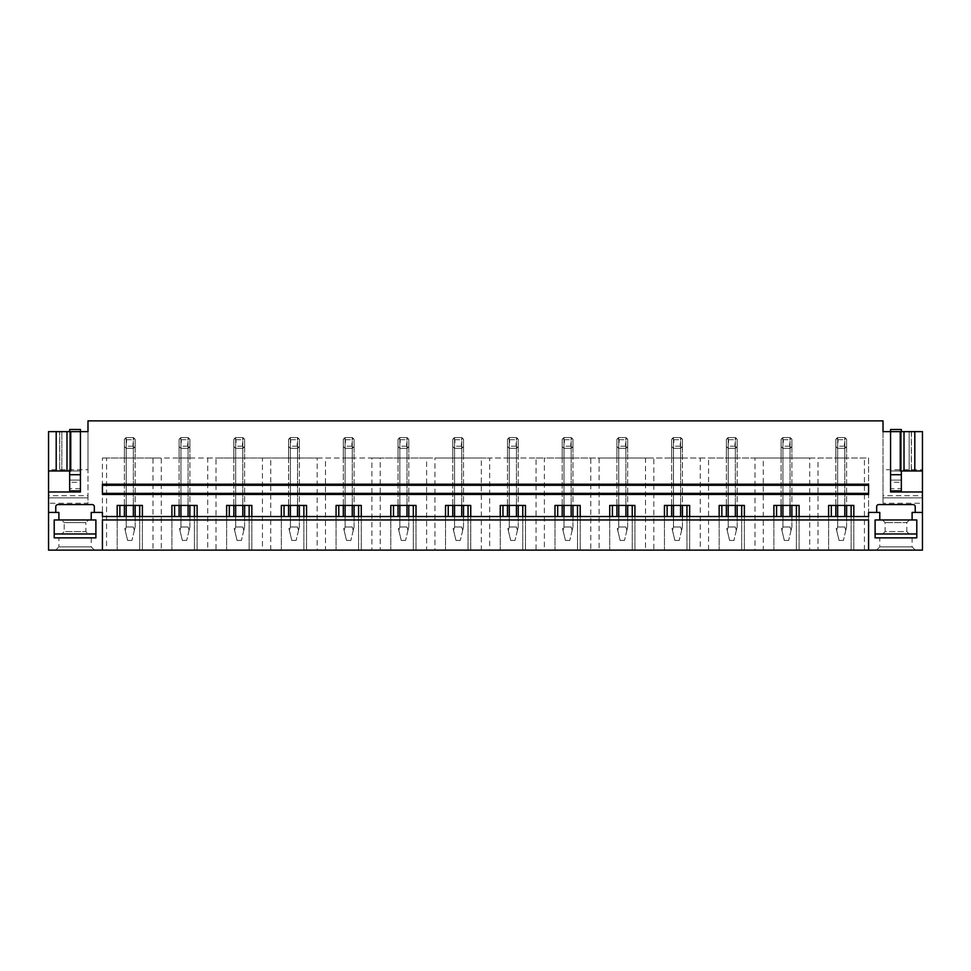 <?xml version="1.0" encoding="UTF-8"?>
<svg xmlns="http://www.w3.org/2000/svg" width="971" height="971" viewBox="0 0 971 971"><rect width="100%" height="100%" fill="white"/><g stroke="black" fill="none" stroke-linecap="round" stroke-linejoin="round"><path stroke-width="0.73" stroke-dasharray="4.86 3.64" d="M102.416 519.971L102.416 458.033L102.416 550.132L868.584 550.132L868.584 519.971M48.55 512.433L58.891 512.433L58.891 519.971L54.206 519.971L54.206 537.861L95.898 537.861L95.898 519.971L91.213 519.971L91.213 512.433L102.416 512.433L102.416 516.523L868.584 516.523L868.584 512.433L876.667 512.433L876.667 506.728A2.16 2.16 0 0 1 878.816 504.568L913.08 504.568A2.16 2.16 0 0 1 915.228 506.728L915.228 512.433L922.45 512.433M868.584 493.365L102.416 493.365M102.416 485.282L868.584 485.282M868.584 494.445L868.584 484.201M102.416 494.445L102.416 484.201M87.985 420.868L883.015 420.868L883.015 503.233L922.45 503.233L922.45 550.132L48.55 550.132L48.55 503.233L87.985 503.233L87.985 420.868M837.645 516.523L837.645 526.974L844.794 526.974L837.645 526.974L837.645 437.569L844.794 437.569L844.794 458.033L846.603 458.033L837.645 458.033L844.794 458.033L844.794 448.347L837.645 448.347A6.469 6.469 0 0 1 835.837 446.526L835.837 458.033L837.645 458.033L835.837 458.033L835.837 439.39A6.469 6.469 0 0 1 837.645 437.569L844.794 437.569A6.469 6.469 0 0 1 846.603 439.39L846.603 446.526A6.469 6.469 0 0 1 844.794 448.347L837.645 448.347L835.837 446.526L835.837 516.523M837.645 505.43L837.645 437.569L835.837 439.39L835.837 446.526L837.645 448.347L835.837 446.526L835.837 439.39L837.645 437.569L844.794 437.569L846.603 439.39L846.603 458.033L846.603 446.526L844.794 448.347L837.645 448.347L844.794 448.347L846.603 446.526L844.794 448.347L844.794 516.523M782.917 516.523L782.917 526.974L790.066 526.974L782.917 526.974L782.917 437.569L790.066 437.569L790.066 458.033L791.887 458.033L782.917 458.033L790.066 458.033L790.066 448.347L782.917 448.347A6.469 6.469 0 0 1 781.109 446.526L781.109 458.033L782.917 458.033L781.109 458.033L781.109 439.39A6.469 6.469 0 0 1 782.917 437.569L790.066 437.569A6.469 6.469 0 0 1 791.887 439.39L791.887 446.526A6.469 6.469 0 0 1 790.066 448.347L782.917 448.347L781.109 446.526L781.109 516.523M782.917 505.43L782.917 437.569L781.109 439.39L781.109 446.526L782.917 448.347L781.109 446.526L781.109 439.39L782.917 437.569L790.066 437.569L791.887 439.39L791.887 458.033L791.887 446.526L790.066 448.347L782.917 448.347L790.066 448.347L791.887 446.526L790.066 448.347L790.066 516.523M728.201 516.523L728.201 526.974L735.338 526.974L728.201 526.974L728.201 437.569L735.338 437.569L735.338 458.033L737.159 458.033L728.201 458.033L735.338 458.033L735.338 448.347L728.201 448.347A6.469 6.469 0 0 1 726.381 446.526L726.381 458.033L728.201 458.033L726.381 458.033L726.381 439.39A6.469 6.469 0 0 1 728.201 437.569L735.338 437.569A6.469 6.469 0 0 1 737.159 439.39L737.159 446.526A6.469 6.469 0 0 1 735.338 448.347L728.201 448.347L726.381 446.526L726.381 516.523M728.201 505.43L728.201 437.569L726.381 439.39L726.381 446.526L728.201 448.347L726.381 446.526L726.381 439.39L728.201 437.569L735.338 437.569L737.159 439.39L737.159 458.033L737.159 446.526L735.338 448.347L728.201 448.347L735.338 448.347L737.159 446.526L735.338 448.347L735.338 516.523M673.473 516.523L673.473 526.974L680.61 526.974L673.473 526.974L673.473 437.569L680.61 437.569L680.61 458.033L682.431 458.033L673.473 458.033L680.61 458.033L680.61 448.347L673.473 448.347A6.469 6.469 0 0 1 671.653 446.526L671.653 458.033L673.473 458.033L671.653 458.033L671.653 439.39A6.469 6.469 0 0 1 673.473 437.569L680.61 437.569A6.469 6.469 0 0 1 682.431 439.39L682.431 446.526A6.469 6.469 0 0 1 680.61 448.347L673.473 448.347L671.653 446.526L671.653 516.523M673.473 505.43L673.473 437.569L671.653 439.39L671.653 446.526L673.473 448.347L671.653 446.526L671.653 439.39L673.473 437.569L680.61 437.569L682.431 439.39L682.431 458.033L682.431 446.526L680.61 448.347L673.473 448.347L680.61 448.347L682.431 446.526L680.61 448.347L680.61 516.523M618.745 516.523L618.745 526.974L625.894 526.974L618.745 526.974L618.745 437.569L625.894 437.569L625.894 458.033L627.703 458.033L618.745 458.033L625.894 458.033L625.894 448.347L618.745 448.347A6.469 6.469 0 0 1 616.925 446.526L616.925 458.033L618.745 458.033L616.925 458.033L616.925 439.39A6.469 6.469 0 0 1 618.745 437.569L625.894 437.569A6.469 6.469 0 0 1 627.703 439.39L627.703 446.526A6.469 6.469 0 0 1 625.894 448.347L618.745 448.347L616.925 446.526L616.925 516.523M618.745 505.43L618.745 437.569L616.925 439.39L616.925 446.526L618.745 448.347L616.925 446.526L616.925 439.39L618.745 437.569L625.894 437.569L627.703 439.39L627.703 458.033L627.703 446.526L625.894 448.347L618.745 448.347L625.894 448.347L627.703 446.526L625.894 448.347L625.894 516.523M564.017 516.523L564.017 526.974L571.166 526.974L564.017 526.974L564.017 437.569L571.166 437.569L571.166 458.033L572.975 458.033L564.017 458.033L571.166 458.033L571.166 448.347L564.017 448.347A6.469 6.469 0 0 1 562.209 446.526L562.209 458.033L564.017 458.033L562.209 458.033L562.209 439.39A6.469 6.469 0 0 1 564.017 437.569L571.166 437.569A6.469 6.469 0 0 1 572.975 439.39L572.975 446.526A6.469 6.469 0 0 1 571.166 448.347L564.017 448.347L562.209 446.526L562.209 516.523M564.017 505.43L564.017 437.569L562.209 439.39L562.209 446.526L564.017 448.347L562.209 446.526L562.209 439.39L564.017 437.569L571.166 437.569L572.975 439.39L572.975 458.033L572.975 446.526L571.166 448.347L564.017 448.347L571.166 448.347L572.975 446.526L571.166 448.347L571.166 516.523M509.29 516.523L509.29 526.974L516.438 526.974L509.29 526.974L509.29 437.569L516.438 437.569L516.438 458.033L518.247 458.033L509.29 458.033L516.438 458.033L516.438 448.347L509.29 448.347A6.469 6.469 0 0 1 507.481 446.526L507.481 458.033L509.29 458.033L507.481 458.033L507.481 439.39A6.469 6.469 0 0 1 509.29 437.569L516.438 437.569A6.469 6.469 0 0 1 518.247 439.39L518.247 446.526A6.469 6.469 0 0 1 516.438 448.347L509.29 448.347L507.481 446.526L507.481 516.523M509.29 505.43L509.29 437.569L507.481 439.39L507.481 446.526L509.29 448.347L507.481 446.526L507.481 439.39L509.29 437.569L516.438 437.569L518.247 439.39L518.247 458.033L518.247 446.526L516.438 448.347L509.29 448.347L516.438 448.347L518.247 446.526L516.438 448.347L516.438 516.523M454.562 516.523L454.562 526.974L461.711 526.974L454.562 526.974L454.562 437.569L461.711 437.569L461.711 458.033L463.519 458.033L454.562 458.033L461.711 458.033L461.711 448.347L454.562 448.347A6.469 6.469 0 0 1 452.753 446.526L452.753 458.033L454.562 458.033L452.753 458.033L452.753 439.39A6.469 6.469 0 0 1 454.562 437.569L461.711 437.569A6.469 6.469 0 0 1 463.519 439.39L463.519 446.526A6.469 6.469 0 0 1 461.711 448.347L454.562 448.347L452.753 446.526L452.753 516.523M454.562 505.43L454.562 437.569L452.753 439.39L452.753 446.526L454.562 448.347L452.753 446.526L452.753 439.39L454.562 437.569L461.711 437.569L463.519 439.39L463.519 458.033L463.519 446.526L461.711 448.347L454.562 448.347L461.711 448.347L463.519 446.526L461.711 448.347L461.711 516.523M399.834 516.523L399.834 526.974L406.983 526.974L399.834 526.974L399.834 437.569L406.983 437.569L406.983 458.033L408.791 458.033L399.834 458.033L406.983 458.033L406.983 448.347L399.834 448.347A6.469 6.469 0 0 1 398.025 446.526L398.025 458.033L399.834 458.033L398.025 458.033L398.025 439.39A6.469 6.469 0 0 1 399.834 437.569L406.983 437.569A6.469 6.469 0 0 1 408.791 439.39L408.791 446.526A6.469 6.469 0 0 1 406.983 448.347L399.834 448.347L398.025 446.526L398.025 516.523M399.834 505.43L399.834 437.569L398.025 439.39L398.025 446.526L399.834 448.347L398.025 446.526L398.025 439.39L399.834 437.569L406.983 437.569L408.791 439.39L408.791 458.033L408.791 446.526L406.983 448.347L399.834 448.347L406.983 448.347L408.791 446.526L406.983 448.347L406.983 516.523M345.106 516.523L345.106 526.974L352.255 526.974L345.106 526.974L345.106 437.569L352.255 437.569L352.255 458.033L354.075 458.033L345.106 458.033L352.255 458.033L352.255 448.347L345.106 448.347A6.469 6.469 0 0 1 343.297 446.526L343.297 458.033L345.106 458.033L343.297 458.033L343.297 439.39A6.469 6.469 0 0 1 345.106 437.569L352.255 437.569A6.469 6.469 0 0 1 354.075 439.39L354.075 446.526A6.469 6.469 0 0 1 352.255 448.347L345.106 448.347L343.297 446.526L343.297 516.523M345.106 505.43L345.106 437.569L343.297 439.39L343.297 446.526L345.106 448.347L343.297 446.526L343.297 439.39L345.106 437.569L352.255 437.569L354.075 439.39L354.075 458.033L354.075 446.526L352.255 448.347L345.106 448.347L352.255 448.347L354.075 446.526L352.255 448.347L352.255 516.523M290.39 516.523L290.39 526.974L297.527 526.974L290.39 526.974L290.39 437.569L297.527 437.569L297.527 458.033L299.347 458.033L290.39 458.033L297.527 458.033L297.527 448.347L290.39 448.347A6.469 6.469 0 0 1 288.569 446.526L288.569 458.033L290.39 458.033L288.569 458.033L288.569 439.39A6.469 6.469 0 0 1 290.39 437.569L297.527 437.569A6.469 6.469 0 0 1 299.347 439.39L299.347 446.526A6.469 6.469 0 0 1 297.527 448.347L290.39 448.347L288.569 446.526L288.569 516.523M290.39 505.43L290.39 437.569L288.569 439.39L288.569 446.526L290.39 448.347L288.569 446.526L288.569 439.39L290.39 437.569L297.527 437.569L299.347 439.39L299.347 458.033L299.347 446.526L297.527 448.347L290.39 448.347L297.527 448.347L299.347 446.526L297.527 448.347L297.527 516.523M235.662 516.523L235.662 526.974L242.799 526.974L235.662 526.974L235.662 437.569L242.799 437.569L242.799 458.033L244.619 458.033L235.662 458.033L242.799 458.033L242.799 448.347L235.662 448.347A6.469 6.469 0 0 1 233.841 446.526L233.841 458.033L235.662 458.033L233.841 458.033L233.841 439.39A6.469 6.469 0 0 1 235.662 437.569L242.799 437.569A6.469 6.469 0 0 1 244.619 439.39L244.619 446.526A6.469 6.469 0 0 1 242.799 448.347L235.662 448.347L233.841 446.526L233.841 516.523M235.662 505.43L235.662 437.569L233.841 439.39L233.841 446.526L235.662 448.347L233.841 446.526L233.841 439.39L235.662 437.569L242.799 437.569L244.619 439.39L244.619 458.033L244.619 446.526L242.799 448.347L235.662 448.347L242.799 448.347L244.619 446.526L242.799 448.347L242.799 516.523M180.934 516.523L180.934 526.974L188.083 526.974L180.934 526.974L180.934 437.569L188.083 437.569L188.083 458.033L189.891 458.033L180.934 458.033L188.083 458.033L188.083 448.347L180.934 448.347A6.469 6.469 0 0 1 179.113 446.526L179.113 458.033L180.934 458.033L179.113 458.033L179.113 439.39A6.469 6.469 0 0 1 180.934 437.569L188.083 437.569A6.469 6.469 0 0 1 189.891 439.39L189.891 446.526A6.469 6.469 0 0 1 188.083 448.347L180.934 448.347L179.113 446.526L179.113 516.523M180.934 505.43L180.934 437.569L179.113 439.39L179.113 446.526L180.934 448.347L179.113 446.526L179.113 439.39L180.934 437.569L188.083 437.569L189.891 439.39L189.891 458.033L189.891 446.526L188.083 448.347L180.934 448.347L188.083 448.347L189.891 446.526L188.083 448.347L188.083 516.523M126.206 516.523L126.206 526.974L133.355 526.974L126.206 526.974L126.206 437.569L133.355 437.569L133.355 458.033L135.163 458.033L126.206 458.033L133.355 458.033L133.355 448.347L126.206 448.347A6.469 6.469 0 0 1 124.397 446.526L124.397 458.033L126.206 458.033L124.397 458.033L124.397 439.39A6.469 6.469 0 0 1 126.206 437.569L133.355 437.569A6.469 6.469 0 0 1 135.163 439.39L135.163 446.526A6.469 6.469 0 0 1 133.355 448.347L126.206 448.347L124.397 446.526L124.397 516.523M126.206 505.43L126.206 437.569L124.397 439.39L124.397 446.526L126.206 448.347L124.397 446.526L124.397 439.39L126.206 437.569L133.355 437.569L135.163 439.39L135.163 458.033L135.163 446.526L133.355 448.347L126.206 448.347L133.355 448.347L135.163 446.526L133.355 448.347L133.355 516.523M139.69 516.523L139.69 550.132L139.69 505.43L117.175 505.43L117.175 550.132L117.175 516.523M142.385 516.523L142.385 550.132L142.385 505.43L139.69 505.43M119.87 505.43L119.87 516.523M102.416 458.033L152.981 458.033L152.981 550.132L161.295 550.132L161.295 458.033L207.709 458.033L207.709 550.132L216.023 550.132L216.023 458.033L262.437 458.033L262.437 550.132L270.751 550.132L270.751 458.033L317.165 458.033L317.165 550.132L325.479 550.132L325.479 458.033L371.893 458.033L371.893 550.132L380.207 550.132L380.207 458.033L426.621 458.033L426.621 550.132L434.935 550.132L434.935 458.033L481.337 458.033L481.337 550.132L489.663 550.132L489.663 458.033L536.065 458.033L536.065 550.132L544.379 550.132L544.379 458.033L590.793 458.033L590.793 550.132L599.107 550.132L599.107 458.033L645.521 458.033L645.521 550.132L653.835 550.132L653.835 458.033L700.249 458.033L700.249 550.132L708.563 550.132L708.563 458.033L754.977 458.033L754.977 550.132L763.291 550.132L763.291 458.033L809.705 458.033L809.705 550.132L818.019 550.132L818.019 458.033L868.584 458.033L868.584 550.132L868.584 458.033L102.416 458.033M102.416 550.132L106.567 550.132L106.567 458.033M106.567 550.132L152.981 550.132M194.418 516.523L194.418 550.132L194.418 505.43L171.903 505.43L171.903 550.132L171.903 516.523M197.113 516.523L197.113 550.132L197.113 505.43L194.418 505.43M174.598 505.43L174.598 516.523M152.981 458.033L161.295 458.033M161.295 550.132L207.709 550.132M249.146 516.523L249.146 550.132L249.146 505.43L226.631 505.43L226.631 550.132L226.631 516.523M251.841 516.523L251.841 550.132L251.841 505.43L249.146 505.43M229.314 505.43L229.314 516.523M207.709 458.033L216.023 458.033M216.023 550.132L262.437 550.132M303.874 516.523L303.874 550.132L303.874 505.43L281.347 505.43L281.347 550.132L281.347 516.523M306.557 516.523L306.557 550.132L306.557 505.43L303.874 505.43M284.042 505.43L284.042 516.523M262.437 458.033L270.751 458.033M270.751 550.132L317.165 550.132M358.59 516.523L358.59 550.132L358.59 505.43L336.075 505.43L336.075 550.132L336.075 516.523M361.285 516.523L361.285 550.132L361.285 505.43L358.59 505.43M338.77 505.43L338.77 516.523M317.165 458.033L325.479 458.033M325.479 550.132L371.893 550.132M413.318 516.523L413.318 550.132L413.318 505.43L390.803 505.43L390.803 550.132L390.803 516.523M416.013 516.523L416.013 550.132L416.013 505.43L413.318 505.43M393.498 505.43L393.498 516.523M371.893 458.033L380.207 458.033M380.207 550.132L426.621 550.132M468.046 516.523L468.046 550.132L468.046 505.43L445.531 505.43L445.531 550.132L445.531 516.523M470.741 516.523L470.741 550.132L470.741 505.43L468.046 505.43M448.226 505.43L448.226 516.523M426.621 458.033L434.935 458.033M434.935 550.132L481.337 550.132M522.774 516.523L522.774 550.132L522.774 505.43L500.259 505.43L500.259 550.132L500.259 516.523M525.469 516.523L525.469 550.132L525.469 505.43L522.774 505.43M502.954 505.43L502.954 516.523M481.337 458.033L489.663 458.033M489.663 550.132L536.065 550.132M577.502 516.523L577.502 550.132L577.502 505.43L554.987 505.43L554.987 550.132L554.987 516.523M580.197 516.523L580.197 550.132L580.197 505.43L577.502 505.43M557.682 505.43L557.682 516.523M536.065 458.033L544.379 458.033M544.379 550.132L590.793 550.132M632.23 516.523L632.23 550.132L632.23 505.43L609.715 505.43L609.715 550.132L609.715 516.523M634.925 516.523L634.925 550.132L634.925 505.43L632.23 505.43M612.41 505.43L612.41 516.523M590.793 458.033L599.107 458.033M599.107 550.132L645.521 550.132M686.958 516.523L686.958 550.132L686.958 505.43L664.443 505.43L664.443 550.132L664.443 516.523M689.653 516.523L689.653 550.132L689.653 505.43L686.958 505.43M667.126 505.43L667.126 516.523M645.521 458.033L653.835 458.033M653.835 550.132L700.249 550.132M741.686 516.523L741.686 550.132L741.686 505.43L719.159 505.43L719.159 550.132L719.159 516.523M744.369 516.523L744.369 550.132L744.369 505.43L741.686 505.43M721.854 505.43L721.854 516.523M700.249 458.033L708.563 458.033M708.563 550.132L754.977 550.132M796.402 516.523L796.402 550.132L796.402 505.43L773.887 505.43L773.887 550.132L773.887 516.523M799.097 516.523L799.097 550.132L799.097 505.43L796.402 505.43M776.582 505.43L776.582 516.523M754.977 458.033L763.291 458.033M763.291 550.132L809.705 550.132M851.13 516.523L851.13 550.132L851.13 505.43L828.615 505.43L828.615 550.132L828.615 516.523M831.31 516.523L831.31 505.43M876.558 550.132L915.337 550.132L876.558 550.132L879.787 546.904L912.109 546.904L912.109 537.861L879.787 537.861L912.109 537.861M868.584 550.132L818.019 550.132M55.663 550.132L94.442 550.132L55.663 550.132L58.891 546.904L91.213 546.904L58.891 546.904L58.891 537.861L91.213 537.861L58.891 537.861M853.825 516.523L853.825 550.132L853.825 505.43L851.13 505.43M864.433 550.132L864.433 458.033M809.705 458.033L818.019 458.033M70.737 470.959L69.669 470.959L69.669 431.634L80.435 431.634L80.435 474.722L80.435 429.485L69.669 429.485L69.669 431.634L70.737 431.634L69.669 431.634L69.669 470.959L80.435 470.959L48.55 470.959M59.571 470.959L56.197 470.959L59.704 470.959L59.571 431.634L56.197 431.634L59.571 431.634M59.704 470.959L61.853 470.959L59.704 470.959L59.704 431.634L59.704 470.959M69.669 470.959L69.669 431.634L80.435 431.634L80.435 480.087L69.669 480.111L69.669 431.634M61.853 470.959L61.853 431.634L61.853 470.959M56.197 470.959L56.197 431.634M87.985 469.733L87.985 431.634L48.55 431.634L48.55 469.733L87.985 469.733L87.985 497.844L48.55 497.844L48.55 495.696L87.985 495.696M48.55 469.733L48.55 495.696M48.55 491.969L80.435 491.969L80.435 490.877L69.669 490.889L69.669 480.111L80.435 480.111L69.669 480.087L80.435 480.087L69.669 480.111L69.669 482.271L80.435 482.271L80.435 474.722L80.435 490.889L80.435 480.111M87.985 497.844L48.55 497.844L87.985 497.844L87.985 503.233M48.55 497.844L48.55 503.233M80.435 488.729L80.435 490.889L69.669 490.889L80.435 490.889L69.669 490.889L69.669 488.729L80.435 488.729L80.435 482.271M94.333 512.433L94.333 506.728A2.16 2.16 0 0 0 92.184 504.568L57.92 504.568A2.16 2.16 0 0 0 55.772 506.728L55.772 512.433M91.213 537.861L91.213 546.904L94.442 550.132M901.331 470.959L901.331 431.634L900.263 431.634L901.331 431.634L901.331 470.959L901.331 429.485L890.565 429.485L890.565 431.634L901.331 431.634L890.565 431.634L890.565 474.722L890.565 431.634L890.565 470.959L900.263 470.959M922.45 470.959L890.565 470.959L890.565 480.087L890.565 474.722L901.331 474.722L901.331 431.634M914.803 470.959L911.296 470.959L914.803 470.959L914.803 431.634L909.147 431.634L909.147 470.959L911.296 470.959L909.147 470.959L909.147 431.634L911.296 431.634L911.296 470.959L911.296 431.634L914.803 431.634M911.429 470.959L911.429 431.634M922.45 469.733L922.45 431.634L883.015 431.634L883.015 469.733L922.45 469.733L922.45 497.844L883.015 497.844L883.015 495.696L922.45 495.696M883.015 469.733L883.015 495.696M922.45 491.969L890.565 491.969L890.565 490.877L901.331 490.889L890.565 490.889L890.565 480.111L901.331 480.111L890.565 480.111L901.331 480.111L901.331 474.722M890.565 474.722L890.565 490.889L890.565 488.729L901.331 488.729L901.331 490.889L890.565 490.889L901.331 490.889L901.331 480.111L901.331 482.271L890.565 482.271L890.565 480.111M922.45 497.844L883.015 497.844L922.45 497.844L922.45 503.233M883.015 497.844L883.015 503.233M915.228 512.433L912.109 512.433L912.109 519.971L916.794 519.971L916.794 537.861L875.102 537.861L875.102 519.971L879.787 519.971L879.787 512.433L876.667 512.433M879.787 519.971L875.102 519.971L875.102 533.977L916.794 533.977L916.794 519.971L912.109 519.971M915.337 550.132L912.109 546.904L879.787 546.904L879.787 537.861M69.669 488.729L69.669 482.271M901.331 488.729L901.331 482.271M890.565 488.729L890.565 482.271M54.206 519.971L54.206 533.977L95.898 533.977L95.898 519.971L58.891 519.971M91.213 519.971L95.898 519.971M61.828 533.977L88.276 533.977L61.828 533.977L64.207 531.598L85.897 531.598L64.207 531.598L64.207 522.592L85.897 522.592L85.897 531.598L88.276 533.977M88.519 519.971L61.586 519.971L88.519 519.971L85.897 522.592L64.207 522.592L61.586 519.971M916.794 519.971L875.102 519.971M909.172 533.977L882.724 533.977L909.172 533.977L906.793 531.598L885.103 531.598L882.724 533.977M882.481 519.971L885.103 522.592L885.103 531.598L906.793 531.598L906.793 522.592L885.103 522.592L906.793 522.592L909.414 519.971L882.481 519.971L909.414 519.971M133.355 505.43L133.355 437.569L135.163 439.39L135.163 505.43M135.163 516.523L135.163 526.974L134.35 530.372L135.163 526.974L135.163 439.39L134.35 438.382L133.355 437.569L126.206 437.569L124.397 439.39L124.397 505.43M133.355 526.974L134.35 530.372L133.355 526.974M134.35 530.372L131.935 540.446L134.35 530.372M126.206 526.974L125.21 530.372L124.397 526.974L127.626 540.446L131.935 540.446L127.626 540.446L125.21 530.372L126.206 526.974M134.35 447.534L133.015 446.187L133.015 439.729L134.35 438.382M133.015 446.187L126.546 446.187L125.21 447.534M125.21 438.382L126.546 439.729L126.546 446.187M126.546 439.729L133.015 439.729M188.083 505.43L188.083 437.569L189.891 439.39L189.891 505.43M189.891 516.523L189.891 526.974L189.078 530.372L189.891 526.974L189.891 439.39L189.078 438.382L188.083 437.569L180.934 437.569L179.113 439.39L179.113 505.43M188.083 526.974L189.078 530.372L188.083 526.974M189.078 530.372L186.663 540.446L189.078 530.372M180.934 526.974L179.938 530.372L179.113 526.974L182.354 540.446L186.663 540.446L182.354 540.446L179.938 530.372L180.934 526.974M189.078 447.534L187.731 446.187L187.731 439.729L189.078 438.382M187.731 446.187L181.274 446.187L179.938 447.534M179.938 438.382L181.274 439.729L181.274 446.187M181.274 439.729L187.731 439.729M242.799 505.43L242.799 437.569L244.619 439.39L244.619 505.43M244.619 516.523L244.619 526.974L243.806 530.372L244.619 526.974L244.619 439.39L243.806 438.382L242.799 437.569L235.662 437.569L233.841 439.39L233.841 505.43M242.799 526.974L243.806 530.372L242.799 526.974M243.806 530.372L241.391 540.446L243.806 530.372M235.662 526.974L234.654 530.372L233.841 526.974L237.082 540.446L241.391 540.446L237.082 540.446L234.654 530.372L235.662 526.974M243.806 447.534L242.459 446.187L242.459 439.729L243.806 438.382M242.459 446.187L236.002 446.187L234.654 447.534M234.654 438.382L236.002 439.729L236.002 446.187M236.002 439.729L242.459 439.729M297.527 505.43L297.527 437.569L299.347 439.39L299.347 505.43M299.347 516.523L299.347 526.974L298.534 530.372L299.347 526.974L299.347 439.39L298.534 438.382L297.527 437.569L290.39 437.569L288.569 439.39L288.569 505.43M297.527 526.974L298.522 530.372L297.527 526.974M298.534 530.372L296.106 540.446L298.534 530.372M290.39 526.974L289.382 530.372L288.569 526.974L291.798 540.446L296.106 540.446L291.798 540.446L289.382 530.372L290.39 526.974M298.534 447.534L297.187 446.187L297.187 439.729L298.534 438.382M297.187 446.187L290.73 446.187L289.382 447.534M289.382 438.382L290.73 439.729L290.73 446.187M290.73 439.729L297.187 439.729M352.255 505.43L352.255 437.569L354.075 439.39L354.075 505.43M354.075 516.523L354.075 526.974L353.25 530.372L354.075 526.974L354.075 439.39L353.25 438.382L352.255 437.569L345.106 437.569L343.297 439.39L343.297 505.43M352.255 526.974L353.25 530.372L352.255 526.974M353.25 530.372L350.834 540.446L353.25 530.372M345.106 526.974L344.11 530.372L343.297 526.974L346.526 540.446L350.834 540.446L346.526 540.446L344.11 530.372L345.106 526.974M353.25 447.534L351.915 446.187L351.915 439.729L353.25 438.382M351.915 446.187L345.458 446.187L344.11 447.534M344.11 438.382L345.458 439.729L345.458 446.187M345.458 439.729L351.915 439.729M406.983 505.43L406.983 437.569L408.791 439.39L408.791 505.43M408.791 516.523L408.791 526.974L407.978 530.372L408.791 526.974L408.791 439.39L407.978 438.382L406.983 437.569L399.834 437.569L398.025 439.39L398.025 505.43M406.983 526.974L407.978 530.372L406.983 526.974M407.978 530.372L405.562 540.446L407.978 530.372M399.834 526.974L398.838 530.372L398.025 526.974L401.254 540.446L405.562 540.446L401.254 540.446L398.838 530.372L399.834 526.974M407.978 447.534L406.643 446.187L406.643 439.729L407.978 438.382M406.643 446.187L400.173 446.187L398.838 447.534M398.838 438.382L400.173 439.729L400.173 446.187M400.173 439.729L406.643 439.729M461.711 505.43L461.711 437.569L463.519 439.39L463.519 505.43M463.519 516.523L463.519 526.974L462.706 530.372L463.519 526.974L463.519 439.39L462.706 438.382L461.711 437.569L454.562 437.569L452.753 439.39L452.753 505.43M461.711 526.974L462.706 530.372L461.711 526.974M462.706 530.372L460.29 540.446L462.706 530.372M454.562 526.974L453.566 530.372L452.753 526.974L455.982 540.446L460.29 540.446L455.982 540.446L453.566 530.372L454.562 526.974M462.706 447.534L461.371 446.187L461.371 439.729L462.706 438.382M461.371 446.187L454.901 446.187L453.566 447.534M453.566 438.382L454.901 439.729L454.901 446.187M454.901 439.729L461.371 439.729M516.438 505.43L516.438 437.569L518.247 439.39L518.247 505.43M518.247 516.523L518.247 526.974L517.434 530.372L518.247 526.974L518.247 439.39L517.434 438.382L516.438 437.569L509.29 437.569L507.481 439.39L507.481 505.43M516.438 526.974L517.434 530.372L516.438 526.974M517.434 530.372L515.018 540.446L517.434 530.372M509.29 526.974L508.294 530.372L507.481 526.974L510.71 540.446L515.018 540.446L510.71 540.446L508.294 530.372L509.29 526.974M517.434 447.534L516.099 446.187L516.099 439.729L517.434 438.382M516.099 446.187L509.629 446.187L508.294 447.534M508.294 438.382L509.629 439.729L509.629 446.187M509.629 439.729L516.099 439.729M571.166 505.43L571.166 437.569L572.975 439.39L572.975 505.43M572.975 516.523L572.975 526.974L572.162 530.372L572.975 526.974L572.975 439.39L572.162 438.382L571.166 437.569L564.017 437.569L562.209 439.39L562.209 505.43M571.166 526.974L572.162 530.372L571.166 526.974M572.162 530.372L569.746 540.446L572.162 530.372M564.017 526.974L563.022 530.372L562.209 526.974L565.438 540.446L569.746 540.446L565.438 540.446L563.022 530.372L564.017 526.974M572.162 447.534L570.827 446.187L570.827 439.729L572.162 438.382M570.827 446.187L564.357 446.187L563.022 447.534M563.022 438.382L564.357 439.729L564.357 446.187M564.357 439.729L570.827 439.729M625.894 505.43L625.894 437.569L627.703 439.39L627.703 505.43M627.703 516.523L627.703 526.974L626.89 530.372L627.703 526.974L627.703 439.39L626.89 438.382L625.894 437.569L618.745 437.569L616.925 439.39L616.925 505.43M625.894 526.974L626.89 530.372L625.894 526.974M626.89 530.372L624.474 540.446L626.89 530.372M618.745 526.974L617.75 530.372L616.925 526.974L620.166 540.446L624.474 540.446L620.166 540.446L617.75 530.372L618.745 526.974M626.89 447.534L625.542 446.187L625.542 439.729L626.89 438.382M625.542 446.187L619.085 446.187L617.75 447.534M617.75 438.382L619.085 439.729L619.085 446.187M619.085 439.729L625.542 439.729M680.61 505.43L680.61 437.569L682.431 439.39L682.431 505.43M682.431 516.523L682.431 526.974L681.618 530.372L682.431 526.974L682.431 439.39L681.618 438.382L680.61 437.569L673.473 437.569L671.653 439.39L671.653 505.43M680.61 526.974L681.618 530.372L680.61 526.974M681.618 530.372L679.202 540.446L681.618 530.372M673.473 526.974L672.478 530.372L671.653 526.974L674.894 540.446L679.202 540.446L674.894 540.446L672.466 530.372L673.473 526.974M681.618 447.534L680.27 446.187L680.27 439.729L681.618 438.382M680.27 446.187L673.813 446.187L672.466 447.534M672.466 438.382L673.813 439.729L673.813 446.187M673.813 439.729L680.27 439.729M735.338 505.43L735.338 437.569L737.159 439.39L737.159 505.43M737.159 516.523L737.159 526.974L736.346 530.372L737.159 526.974L737.159 439.39L736.346 438.382L735.338 437.569L728.201 437.569L726.381 439.39L726.381 505.43M735.338 526.974L736.346 530.372L735.338 526.974M736.346 530.372L733.918 540.446L736.346 530.372M728.201 526.974L727.194 530.372L726.381 526.974L729.609 540.446L733.918 540.446L729.609 540.446L727.194 530.372L728.201 526.974M736.346 447.534L734.998 446.187L734.998 439.729L736.346 438.382M734.998 446.187L728.541 446.187L727.194 447.534M727.194 438.382L728.541 439.729L728.541 446.187M728.541 439.729L734.998 439.729M790.066 505.43L790.066 437.569L791.887 439.39L791.887 505.43M791.887 516.523L791.887 526.974L791.062 530.372L791.887 526.974L791.887 439.39L791.062 438.382L790.066 437.569L782.917 437.569L781.109 439.39L781.109 505.43M790.066 526.974L791.062 530.372L790.066 526.974M791.062 530.372L788.646 540.446L791.062 530.372M782.917 526.974L781.922 530.372L781.109 526.974L784.337 540.446L788.646 540.446L784.337 540.446L781.922 530.372L782.917 526.974M791.062 447.534L789.726 446.187L789.726 439.729L791.062 438.382M789.726 446.187L783.269 446.187L781.922 447.534M781.922 438.382L783.269 439.729L783.269 446.187M783.269 439.729L789.726 439.729M844.794 505.43L844.794 437.569L846.603 439.39L846.603 505.43M846.603 516.523L846.603 526.974L845.79 530.372L846.603 526.974L846.603 439.39L845.79 438.382L844.794 437.569L837.645 437.569L835.837 439.39L835.837 505.43M844.794 526.974L845.79 530.372L844.794 526.974M845.79 530.372L843.374 540.446L845.79 530.372M837.645 526.974L836.65 530.372L835.837 526.974L839.065 540.446L843.374 540.446L839.065 540.446L836.65 530.372L837.645 526.974M845.79 447.534L844.454 446.187L844.454 439.729L845.79 438.382M844.454 446.187L837.985 446.187L836.65 447.534M836.65 438.382L837.985 439.729L837.985 446.187M837.985 439.729L844.454 439.729M69.669 474.722L80.435 474.722"/><path stroke-width="1.46" d="M54.206 519.971L54.206 537.861L95.898 537.861L95.898 519.971L95.898 533.977L54.206 533.977L54.206 519.971L58.891 519.971L58.891 512.433L48.55 512.433L48.55 550.132L102.416 550.132L102.416 519.971L868.584 519.971L868.584 550.132L922.45 550.132L922.45 431.634L914.803 431.634L914.803 470.959L922.45 470.959M102.416 550.132L868.584 550.132M916.794 519.971L916.794 537.861L875.102 537.861L875.102 519.971L875.102 533.977L916.794 533.977L916.794 519.971L912.109 519.971L912.109 512.433L922.45 512.433M95.898 519.971L91.213 519.971L91.213 512.433L102.416 512.433L102.416 516.523L868.584 516.523L868.584 512.433L879.787 512.433L879.787 519.971L875.102 519.971M102.416 493.365L102.416 494.445L868.584 494.445L868.584 485.282L102.416 485.282L102.416 493.365L868.584 493.365M868.584 485.282L868.584 484.201L102.416 484.201L102.416 485.282M828.615 516.523L828.615 505.43L853.825 505.43L853.825 516.523M876.667 512.433L876.667 506.728A2.16 2.16 0 0 1 878.816 504.568L913.08 504.568A2.16 2.16 0 0 1 915.228 506.728L915.228 512.433M48.55 512.433L48.55 491.969L80.435 491.969L80.435 431.634L87.985 431.634L87.985 420.868L883.015 420.868L883.015 431.634L890.565 431.634L890.565 491.969L922.45 491.969M55.772 512.433L55.772 506.728A2.16 2.16 0 0 1 57.92 504.568L92.184 504.568A2.16 2.16 0 0 1 94.333 506.728L94.333 512.433M117.175 516.523L117.175 505.43L142.385 505.43L142.385 516.523M171.903 516.523L171.903 505.43L197.113 505.43L197.113 516.523M226.631 516.523L226.631 505.43L251.841 505.43L251.841 516.523M281.347 516.523L281.347 505.43L306.557 505.43L306.557 516.523M336.075 516.523L336.075 505.43L361.285 505.43L361.285 516.523M390.803 516.523L390.803 505.43L416.013 505.43L416.013 516.523M445.531 516.523L445.531 505.43L470.741 505.43L470.741 516.523M500.259 516.523L500.259 505.43L525.469 505.43L525.469 516.523M554.987 516.523L554.987 505.43L580.197 505.43L580.197 516.523M609.715 516.523L609.715 505.43L634.925 505.43L634.925 516.523M664.443 516.523L664.443 505.43L689.653 505.43L689.653 516.523M719.159 516.523L719.159 505.43L744.369 505.43L744.369 516.523M773.887 516.523L773.887 505.43L799.097 505.43L799.097 516.523M139.69 516.523L139.69 505.43M119.87 516.523L119.87 505.43M194.418 516.523L194.418 505.43M174.598 516.523L174.598 505.43M249.146 516.523L249.146 505.43M229.314 516.523L229.314 505.43M303.874 516.523L303.874 505.43M284.042 516.523L284.042 505.43M358.59 516.523L358.59 505.43M338.77 516.523L338.77 505.43M413.318 516.523L413.318 505.43M393.498 516.523L393.498 505.43M468.046 516.523L468.046 505.43M448.226 516.523L448.226 505.43M522.774 516.523L522.774 505.43M502.954 516.523L502.954 505.43M577.502 516.523L577.502 505.43M557.682 516.523L557.682 505.43M632.23 516.523L632.23 505.43M612.41 516.523L612.41 505.43M686.958 516.523L686.958 505.43M667.126 516.523L667.126 505.43M741.686 516.523L741.686 505.43M721.854 516.523L721.854 505.43M796.402 516.523L796.402 505.43M776.582 516.523L776.582 505.43M851.13 516.523L851.13 505.43M831.31 516.523L831.31 505.43M48.55 491.969L48.55 470.959L70.737 470.959L70.737 431.634L80.435 431.634L80.435 429.485L69.669 429.485L69.669 431.634M66.987 470.959L66.987 431.634L70.737 431.634M48.55 470.959L48.55 431.634L66.987 431.634M56.197 470.959L56.197 431.634M80.435 490.877L69.669 490.877L69.669 480.087M914.803 470.959L900.263 470.959L900.263 431.634L914.803 431.634M904.013 470.959L904.013 431.634M890.565 490.877L901.331 490.877L901.331 480.087M69.669 490.877L69.669 470.959M901.331 490.877L901.331 474.722L890.565 474.722M901.331 470.959L901.331 474.722M901.331 431.634L901.331 429.485L890.565 429.485L890.565 431.634L900.263 431.634M58.891 519.971L91.213 519.971M879.787 519.971L912.109 519.971M133.355 516.523L133.355 505.43M126.206 516.523L126.206 505.43M135.163 505.43L135.163 516.523M124.397 505.43L124.397 516.523M188.083 516.523L188.083 505.43M180.934 516.523L180.934 505.43M189.891 505.43L189.891 516.523M179.113 505.43L179.113 516.523M242.799 516.523L242.799 505.43M235.662 516.523L235.662 505.43M244.619 505.43L244.619 516.523M233.841 505.43L233.841 516.523M297.527 516.523L297.527 505.43M290.39 516.523L290.39 505.43M299.347 505.43L299.347 516.523M288.569 505.43L288.569 516.523M352.255 516.523L352.255 505.43M345.106 516.523L345.106 505.43M354.075 505.43L354.075 516.523M343.297 505.43L343.297 516.523M406.983 516.523L406.983 505.43M399.834 516.523L399.834 505.43M408.791 505.43L408.791 516.523M398.025 505.43L398.025 516.523M461.711 516.523L461.711 505.43M454.562 516.523L454.562 505.43M463.519 505.43L463.519 516.523M452.753 505.43L452.753 516.523M516.438 516.523L516.438 505.43M509.29 516.523L509.29 505.43M518.247 505.43L518.247 516.523M507.481 505.43L507.481 516.523M571.166 516.523L571.166 505.43M564.017 516.523L564.017 505.43M572.975 505.43L572.975 516.523M562.209 505.43L562.209 516.523M625.894 516.523L625.894 505.43M618.745 516.523L618.745 505.43M627.703 505.43L627.703 516.523M616.925 505.43L616.925 516.523M680.61 516.523L680.61 505.43M673.473 516.523L673.473 505.43M682.431 505.43L682.431 516.523M671.653 505.43L671.653 516.523M735.338 516.523L735.338 505.43M728.201 516.523L728.201 505.43M737.159 505.43L737.159 516.523M726.381 505.43L726.381 516.523M790.066 516.523L790.066 505.43M782.917 516.523L782.917 505.43M791.887 505.43L791.887 516.523M781.109 505.43L781.109 516.523M844.794 516.523L844.794 505.43M837.645 516.523L837.645 505.43M846.603 505.43L846.603 516.523M835.837 505.43L835.837 516.523M80.435 474.722L69.669 474.722"/></g></svg>
